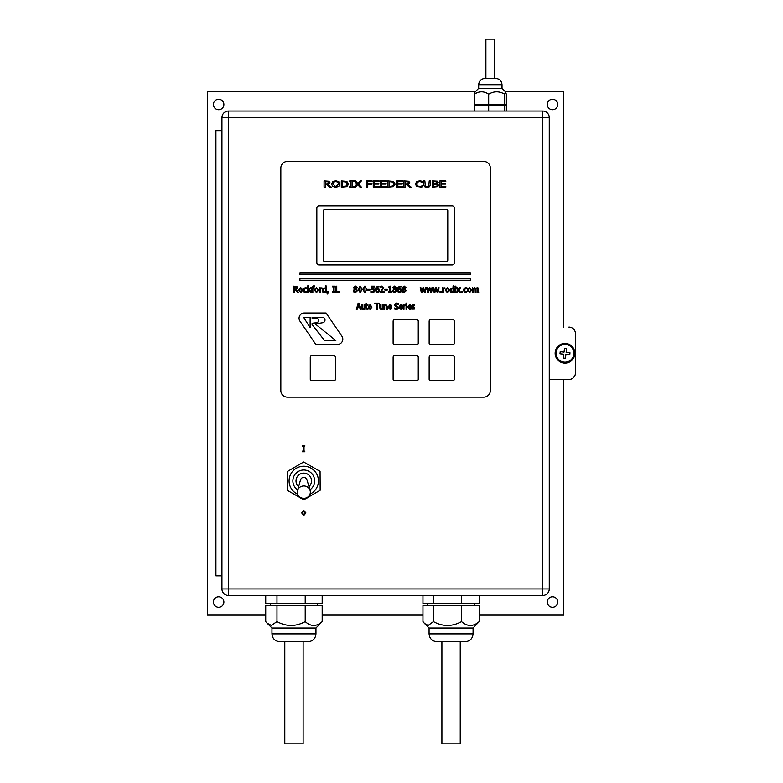 <?xml version="1.0" encoding="UTF-8"?>
<svg xmlns="http://www.w3.org/2000/svg" width="783" height="783" viewBox="0 0 783 783"><rect width="100%" height="100%" fill="white"/><g stroke="black" fill="none" stroke-linecap="round" stroke-linejoin="round"><path stroke-width="1.17" d="M547.278 602.029A5.236 5.236 0 0 1 552.514 596.793A5.236 5.236 0 0 1 557.75 602.029A5.236 5.236 0 0 1 552.514 607.265A5.236 5.236 0 0 1 547.278 602.029M213.416 602.029A5.236 5.236 0 0 1 218.653 596.793A5.236 5.236 0 0 1 223.889 602.029A5.236 5.236 0 0 1 218.653 607.265A5.236 5.236 0 0 1 213.416 602.029M547.278 104.511A5.236 5.236 0 0 1 552.514 99.275A5.236 5.236 0 0 1 557.75 104.511A5.236 5.236 0 0 1 552.514 109.747A5.236 5.236 0 0 1 547.278 104.511M213.416 104.511A5.236 5.236 0 0 1 218.653 99.275A5.236 5.236 0 0 1 223.889 104.511A5.236 5.236 0 0 1 218.653 109.747A5.236 5.236 0 0 1 213.416 104.511M265.731 615.125L207.544 615.125L207.544 91.415L475.594 91.415M505.104 91.415L563.672 91.415L563.672 327.088M563.672 379.452L563.672 615.125L479.186 615.125M422.957 615.125L322.185 615.125M303.804 511.123L302.512 512.924L303.804 514.734L305.086 512.924L303.804 511.123M303.804 510.438L305.908 512.924L303.804 515.42L301.69 512.924L303.804 510.438M323.389 260.054L323.389 210.823A1.576 1.576 0 0 1 324.965 209.247L446.202 209.247A1.576 1.576 0 0 1 447.768 210.823L447.768 260.054A1.576 1.576 0 0 1 446.202 261.62L324.965 261.62A1.576 1.576 0 0 1 323.389 260.054M304.812 451.106L304.812 451.742L302.375 451.742L302.375 451.106L303.178 451.106L303.178 446.104L302.375 446.104L302.375 445.458L304.812 445.458L304.812 446.104L304.01 446.104L304.01 451.106L304.812 451.106M568.908 327.088A6.548 6.548 0 0 1 575.456 333.627L575.456 372.904A6.548 6.548 0 0 1 568.908 379.452A6.548 6.548 0 0 0 575.436 372.904L575.436 333.627A6.548 6.548 0 0 0 568.889 327.088L568.889 327.088M228.499 595.481L542.717 595.481A6.548 6.548 0 0 0 549.265 588.933L549.265 117.597A6.548 6.548 0 0 0 542.717 111.059L228.499 111.059A6.548 6.548 0 0 0 221.951 117.597L221.951 588.933A6.548 6.548 0 0 0 228.499 595.481L228.499 117.597L542.717 117.597L542.717 588.933L221.951 588.933M549.265 379.452L568.908 379.452L549.265 379.452M221.951 130.692L215.932 130.692L215.932 575.848L221.951 575.848M284.797 641.727L284.797 743.85L303.129 743.85L303.129 641.727M315.96 628.005L315.96 633.868L271.965 633.868L271.965 628.005L315.96 628.005L322.185 621.585C316.528 626.713 310.871 626.713 305.213 621.585C295.808 626.713 286.392 626.713 276.986 621.585L271.358 625.392L267.15 623.199L265.731 621.585L265.731 605.592L276.986 605.592L276.986 621.585M315.96 633.868C315.49 638.644 312.867 641.257 308.101 641.727L279.815 641.727C275.048 641.257 272.435 638.644 271.965 633.868M276.986 605.592L305.213 605.592L305.213 621.585M305.213 605.592L322.185 605.592L322.185 621.585M305.213 595.481L305.213 603.497L322.185 603.497L322.185 595.481M265.731 595.481L265.731 603.497L305.213 603.497M276.986 595.481L276.986 603.497M441.906 641.727L441.906 743.85L460.238 743.85L460.238 641.727M473.069 628.005L473.069 633.868L429.074 633.868L429.074 628.005L473.069 628.005L479.186 621.585C473.314 626.713 467.431 626.713 461.549 621.585C452.173 626.713 442.796 626.713 433.43 621.585L428.193 625.392L424.592 623.522L422.957 621.585L422.957 605.592L433.43 605.592L433.43 621.585M473.069 633.868C472.599 638.644 469.986 641.257 465.21 641.727L436.934 641.727C432.157 641.257 429.544 638.644 429.074 633.868M433.43 605.592L461.549 605.592L461.549 621.585M461.549 605.592L479.186 605.592L479.186 621.585M461.549 595.481L461.549 603.497L479.186 603.497L479.186 595.481M422.957 595.481L422.957 603.497L461.549 603.497M433.43 595.481L433.43 603.497M478.677 84.711L478.677 88.332L502.02 88.332L502.02 84.711L478.677 84.711C479.049 80.894 481.144 78.799 484.961 78.427L495.737 78.427L494.797 78.427L494.797 39.15L485.9 39.15L485.9 78.427M504.634 94.195L504.634 104.609L506.298 104.609L506.298 94.195L505.603 91.914L504.634 94.195C499.319 91.034 494.004 91.034 488.68 94.195C483.923 91.034 479.157 91.034 474.4 94.195L475.095 91.914L478.677 88.332M504.634 104.609L488.68 104.609L488.68 94.195M488.68 104.609L474.4 104.609L474.4 94.195M504.634 111.059L504.634 105.137L474.4 105.137L474.4 111.059M488.68 111.059L488.68 105.137M506.298 111.059L506.298 105.137L504.634 105.137M303.775 485.979A6.518 6.186 179.7 0 0 297.511 490.579L297.511 490.579A6.518 6.186 179.7 0 0 303.843 498.36A6.518 6.186 179.7 0 0 310.097 490.51L310.097 490.51A6.518 6.186 179.7 0 0 303.775 485.979M303.735 477.415A3.592 3.406 89.7 0 1 307.005 479.959L310.097 490.51A6.548 6.548 0 0 1 303.843 498.898A6.548 6.548 0 0 1 297.511 490.579L300.486 479.989A3.592 3.406 89.7 0 1 303.735 477.415M309.902 489.864A10.874 10.874 0 0 0 314.629 480.84A10.874 10.874 0 0 1 309.902 489.864A10.874 10.874 0 0 0 314.629 480.84A10.874 10.874 0 0 0 298.607 471.307A10.874 10.874 0 0 0 297.697 489.933A10.874 10.874 0 0 1 298.607 471.307A10.874 10.874 0 0 1 314.629 480.84A10.874 10.874 0 0 0 298.607 471.307A10.874 10.874 0 0 0 297.697 489.933M297.52 494.171A14.662 14.662 0 0 1 305.84 466.384A14.662 14.662 0 0 1 310.117 494.112M306.084 498.487L303.853 499.799L301.602 498.517M299.625 497.381L287.439 490.432L287.341 471.532L303.657 461.999L320.071 471.366L320.169 490.266L308.042 497.342M312.104 323.232L316.547 322.694A2.261 2.261 0 0 0 318.534 320.325A2.261 2.261 0 0 0 316.283 318.192L312.104 318.192L312.104 317.262L322.283 317.262A2.74 2.74 0 0 1 325.004 319.777A2.74 2.74 0 0 1 322.713 322.704L315.187 323.908L335.829 340.566L324.563 340.566L312.104 324.593L312.104 323.232M310.137 317.242L310.137 327.725L303.598 317.242L310.137 317.242M341.897 336.21A5.236 5.236 0 0 1 337.571 344.393L315.794 344.393L299.967 321.157A5.236 5.236 0 0 1 304.293 312.975L326.071 312.975L341.897 336.21M311.84 380.792A1.576 1.576 0 0 1 310.274 379.217L310.274 357.224A1.576 1.576 0 0 1 311.84 355.648L333.842 355.648A1.576 1.576 0 0 1 335.408 357.224L335.408 379.217A1.576 1.576 0 0 1 333.842 380.792L311.84 380.792M394.691 344.755A1.576 1.576 0 0 1 393.125 343.189L393.125 321.196A1.576 1.576 0 0 1 394.691 319.621L416.693 319.621A1.576 1.576 0 0 1 418.259 321.196L418.259 343.189A1.576 1.576 0 0 1 416.693 344.755L394.691 344.755M430.728 344.755A1.576 1.576 0 0 1 429.153 343.189L429.153 321.196A1.576 1.576 0 0 1 430.728 319.621L452.721 319.621A1.576 1.576 0 0 1 454.297 321.196L454.297 343.189A1.576 1.576 0 0 1 452.721 344.755L430.728 344.755M394.691 380.792A1.576 1.576 0 0 1 393.125 379.217L393.125 357.224A1.576 1.576 0 0 1 394.691 355.648L416.693 355.648A1.576 1.576 0 0 1 418.259 357.224L418.259 379.217A1.576 1.576 0 0 1 416.693 380.792L394.691 380.792M430.728 380.792A1.576 1.576 0 0 1 429.153 379.217L429.153 357.224A1.576 1.576 0 0 1 430.728 355.648L452.721 355.648A1.576 1.576 0 0 1 454.297 357.224L454.297 379.217A1.576 1.576 0 0 1 452.721 380.792L430.728 380.792M414.315 309.079L411.672 309.109L411.672 308.218L413.101 308.835L414.001 308.14L411.692 306.006L413.267 304.567L414.579 304.91L414.579 305.761L413.248 305.233L412.416 305.899L414.736 308.032L414.315 309.079M401.601 305.566L399.956 305.566L399.604 306.515L401.845 306.515L401.601 305.566M401.816 309.373L401.013 309.5L398.88 307.063L400.837 304.548L402.071 305.067L402.54 307.122L399.604 307.122L401.004 308.805L402.462 308.238L401.816 309.373M397.95 308.933L396.472 309.51L394.622 309.021L394.622 307.964L396.423 308.786L397.686 307.739L395.033 305.928L394.661 304.793L396.56 303.001L398.244 303.403L398.244 304.401L396.609 303.726L395.444 304.704L398.459 307.602L397.95 308.933M370.065 305.233L368.901 307.034L370.065 308.845L371.22 307.034L370.065 305.233M370.065 304.548L371.964 307.034L370.065 309.53L368.167 307.034L370.065 304.548M367.941 309.354L367.149 309.491L365.915 307.944L365.915 303.324L366.63 303.324L366.63 304.675L367.941 304.675L367.941 305.331L366.63 305.331L366.728 308.502L367.941 308.639L367.941 309.354M364.839 304.675L364.839 309.393L361.883 309.109L361.501 304.675L362.216 304.675L362.353 308.424L363.018 308.776L364.124 308.199L364.124 304.675L364.839 304.675M358.673 303.97L357.811 306.926L359.544 306.926L358.673 303.97M357.087 309.393L356.324 309.393L358.232 303.109L359.152 303.109L361.051 309.393L360.258 309.393L359.749 307.641L357.596 307.641L357.087 309.393M377.249 309.393L376.496 309.393L376.496 303.853L374.597 303.853L374.597 303.109L379.148 303.109L379.148 303.853L377.249 303.853L377.249 309.393M382.956 304.675L382.956 309.393L380.009 309.109L379.628 304.675L380.332 304.675L380.479 308.424L381.145 308.776L382.251 308.199L382.251 304.675L382.956 304.675M387.321 306.329L387.321 309.393L386.616 309.393L386.469 305.654L385.804 305.301L384.698 305.869L384.698 309.393L383.993 309.393L383.993 304.675L384.698 305.204L385.99 304.548L387.321 306.329M390.756 305.566L389.102 305.566L388.76 306.515L391.001 306.515L390.756 305.566M390.962 309.373L390.169 309.5L388.035 307.063L389.993 304.548L391.226 305.067L391.696 307.122L388.76 307.122L390.159 308.805L391.608 308.238L390.962 309.373M405.506 304.704L405.506 305.527L403.969 306.045L403.969 309.393L403.255 309.393L403.255 304.675L403.969 304.675L403.969 305.38L405.506 304.704M406.788 304.675L406.788 309.393L406.074 309.393L406.074 304.675L406.788 304.675M406.837 303.07L406.837 303.892L406.034 303.892L406.034 303.07L406.837 303.07M410.272 305.566L408.618 305.566L408.276 306.515L410.517 306.515L410.272 305.566M410.478 309.373L409.685 309.5L407.551 307.063L409.509 304.548L410.742 305.067L411.212 307.122L408.276 307.122L409.675 308.805L411.124 308.238L410.478 309.373M280.843 168.012A6.548 6.548 0 0 1 287.39 161.464L483.777 161.464A6.548 6.548 0 0 1 490.324 168.012L490.324 390.58A6.548 6.548 0 0 1 483.777 397.128L287.39 397.128A6.548 6.548 0 0 1 280.843 390.58L280.843 168.012M478.707 292.441L477.914 292.441L477.777 288.682L477.111 288.35L476.015 288.937L476.035 292.441L475.232 292.441L475.105 288.682L474.439 288.35L473.353 288.917L473.353 292.441L472.56 292.441L472.56 287.723L473.353 288.252L474.645 287.596L475.878 288.408L477.317 287.596L478.305 287.997L478.707 292.441M453.866 285.883L453.866 292.441L453.063 291.961L451.664 292.578L450.391 291.942L449.912 290.121L450.509 288.252L453.063 287.919L453.063 285.883L453.866 285.883M400.818 288.8L401.503 290.405L400.916 291.981L399.506 292.578L398.116 292.01L397.431 289.681L398.116 287.058L400.955 286.128L400.955 286.94L400.133 286.774L398.293 288.868L400.818 288.8M396.766 290.689L394.71 292.588L393.203 292.049L392.665 290.708L393.732 289.064L392.821 287.674L394.71 286.02L396.599 287.615L395.65 289.123L396.766 290.689M391.657 291.805L391.657 292.441L388.593 292.441L388.593 291.805L389.728 291.805L389.728 287.586L388.593 287.586L388.593 287.018L389.895 286.138L390.541 286.138L390.541 291.805L391.657 291.805M387.262 289.309L387.262 290.072L384.884 290.072L384.884 289.309L387.262 289.309M384.12 291.716L384.12 292.441L380.244 292.441L383.004 287.801L381.928 286.754L380.381 287.302L380.381 286.402L381.987 286.03L383.866 287.752L381.037 291.716L384.12 291.716M364.868 286.03L366.875 289.299L364.868 292.578L362.852 289.309L364.868 286.03M326.159 285.883L326.159 292.441L325.366 291.961L323.956 292.578L322.694 291.942L322.204 290.121L322.811 288.252L325.366 287.919L325.366 285.883L326.159 285.883M321.921 287.752L321.921 288.575L320.208 289.093L320.208 292.441L319.415 292.441L319.415 287.723L320.208 287.723L320.208 288.428L321.921 287.752M300.77 287.596L302.874 290.082L300.77 292.578L298.656 290.082L300.77 287.596M296.326 289.71L298.558 292.441L297.471 292.441L295.485 289.945L294.525 289.945L294.525 292.441L293.694 292.441L293.694 286.157L296.914 286.49L297.628 287.86L296.326 289.71M306.329 292.431L303.97 291.942L303.364 290.092L303.97 288.261L305.556 287.625L306.946 287.978L306.946 288.878L305.546 288.31L304.176 290.092L305.546 291.853L306.946 291.286L306.329 292.431M309.383 289.7L311.575 292.441L310.538 292.441L308.786 290.17L308.473 292.441L307.67 292.441L307.67 285.883L308.473 285.883L308.473 289.72L310.332 287.723L311.321 287.723L309.383 289.7M314.453 285.912L314.453 286.647L312.828 287.567L314.14 287.723L314.14 288.389L312.857 288.389L312.857 292.441L312.055 292.441L311.526 287.723L313.64 285.834L314.453 285.912M316.498 287.596L318.603 290.082L316.498 292.578L314.394 290.082L316.498 287.596M327.793 291.237L328.84 291.237L327.666 294.007L327.049 294.007L327.793 291.237M334.879 291.805L334.879 292.441L332.442 292.441L332.442 291.805L333.245 291.805L333.245 286.803L332.442 286.803L332.442 286.157L334.879 286.157L334.879 286.803L334.077 286.803L334.077 291.805L334.879 291.805M339.558 291.697L339.558 292.441L335.917 292.441L335.917 286.157L336.749 286.157L336.749 291.697L339.558 291.697M357.479 290.689L355.433 292.588L353.916 292.049L353.378 290.708L354.445 289.064L353.534 287.674L355.433 286.02L357.322 287.615L356.363 289.123L357.479 290.689M360.151 286.03L362.157 289.299L360.151 292.578L358.134 289.309L360.151 286.03M369.977 289.309L369.977 290.072L367.599 290.072L367.599 289.309L369.977 289.309M373.98 288.927L374.626 290.444L374.068 291.961L372.522 292.578L370.878 292.216L370.878 291.325L372.542 291.844L373.765 290.444L373.413 289.534L371.142 289.397L371.142 286.157L374.587 286.157L374.587 286.901L371.945 286.901L371.945 288.575L373.98 288.927M378.815 288.8L379.501 290.405L378.913 291.981L377.504 292.578L376.124 292.01L375.429 289.681L376.114 287.058L378.952 286.128L378.952 286.94L378.13 286.774L376.29 288.868L378.815 288.8M406.191 290.689L404.145 292.588L402.638 292.049L402.1 290.708L403.167 289.064L402.247 287.674L404.145 286.02L406.034 287.615L405.075 289.123L406.191 290.689M425.492 287.723L426.285 287.723L425.091 292.441L424.357 292.441L423.212 288.81L422.066 292.441L421.332 292.441L420.128 287.723L420.951 287.723L421.783 291.384L422.898 287.723L423.564 287.723L424.709 291.384L425.492 287.723M431.903 287.723L432.705 287.723L431.502 292.441L430.767 292.441L429.622 288.81L428.477 292.441L427.743 292.441L426.539 287.723L427.361 287.723L428.203 291.384L429.319 287.723L429.975 287.723L431.12 291.384L431.903 287.723M438.314 287.723L439.116 287.723L437.912 292.441L437.178 292.441L436.033 288.81L434.888 292.441L434.154 292.441L432.95 287.723L433.772 287.723L434.614 291.384L435.73 287.723L436.385 287.723L437.531 291.384L438.314 287.723M441.044 291.237L441.044 292.441L440.036 292.441L440.036 291.237L441.044 291.237M444.93 287.752L444.93 288.575L443.227 289.093L443.227 292.441L442.424 292.441L442.424 287.723L443.227 287.723L443.227 288.428L444.93 287.752M447.318 287.596L449.422 290.082L447.318 292.578L445.204 290.082L447.318 287.596M455.823 287.723L455.823 292.441L455.031 292.441L455.031 287.723L455.823 287.723M455.882 286.118L455.882 286.94L454.972 286.94L454.972 286.118L455.882 286.118M459.024 290.053L460.649 292.441L459.68 292.441L458.535 290.669L457.35 292.441L456.45 292.441L458.084 290.101L456.469 287.723L457.438 287.723L458.584 289.485L459.748 287.723L460.649 287.723L459.024 290.053M462.499 291.237L462.499 292.441L461.49 292.441L461.49 291.237L462.499 291.237M466.531 292.431L464.172 291.942L463.556 290.092L464.172 288.261L465.758 287.625L467.148 287.978L467.148 288.878L465.738 288.31L464.378 290.092L465.738 291.853L467.148 291.286L466.531 292.431M469.643 287.596L471.748 290.082L469.643 292.578L467.539 290.082L469.643 287.596M299.909 280.412L299.909 278.836L470.377 278.836L470.377 280.412L299.909 280.412M299.909 274.647L299.909 273.081L470.377 273.081L470.377 274.647L299.909 274.647M318.935 264.899A2.095 2.095 0 0 1 316.841 262.794L316.841 208.072A2.095 2.095 0 0 1 318.935 205.978L452.222 205.978A2.095 2.095 0 0 1 454.316 208.072L454.316 262.794A2.095 2.095 0 0 1 452.222 264.899L318.935 264.899M407.816 184.485L411.173 187.215L409.548 187.215L406.563 184.719L405.124 184.719L405.124 187.215L403.871 187.215L403.871 180.932L408.706 181.264L409.773 182.645L407.816 184.485M402.501 187.215L396.599 187.215L396.599 180.932L402.501 180.932L402.501 181.676L397.852 181.676L397.852 183.398L402.188 183.398L402.188 184.142L397.852 184.142L397.852 186.471L402.501 186.471L402.501 187.215M346.81 181.431L348.719 184.083L346.791 186.716L341.29 187.215L341.29 180.932L346.81 181.431M328.008 184.485L331.366 187.215L329.741 187.215L326.756 184.719L325.317 184.719L325.317 187.215L324.064 187.215L324.064 180.932L328.899 181.264L329.966 182.645L328.008 184.485M335.741 180.804L338.785 181.656L339.91 184.074L338.785 186.491L335.741 187.352L332.697 186.491L331.571 184.074L332.706 181.656L335.741 180.804M353.368 186.579L353.368 187.215L349.717 187.215L349.717 186.579L350.921 186.579L350.921 181.578L349.717 181.578L349.717 180.932L353.368 180.932L353.368 181.578L352.174 181.578L352.174 186.579L353.368 186.579M358.477 184.034L361.433 187.215L360.004 187.215L357.704 184.71L355.365 187.215L354.014 187.215L357.009 184.074L354.102 180.932L355.531 180.932L357.782 183.408L360.082 180.932L361.433 180.932L358.477 184.034M372.14 180.932L372.14 181.676L367.756 181.676L367.756 183.447L371.964 183.447L371.964 184.191L367.756 184.191L367.756 187.215L366.503 187.215L366.503 180.932L372.14 180.932M379.158 187.215L373.266 187.215L373.266 180.932L379.158 180.932L379.158 181.676L374.519 181.676L374.519 183.398L378.845 183.398L378.845 184.142L374.519 184.142L374.519 186.471L379.158 186.471L379.158 187.215M386.43 187.215L380.538 187.215L380.538 180.932L386.43 180.932L386.43 181.676L381.791 181.676L381.791 183.398L386.117 183.398L386.117 184.142L381.791 184.142L381.791 186.471L386.43 186.471L386.43 187.215M393.33 181.431L395.239 184.083L393.311 186.716L387.81 187.215L387.81 180.932L393.33 181.431M421.342 187.147L416.625 186.501L415.44 184.083L416.615 181.685L419.678 180.824L422.595 181.353L422.595 182.361L419.668 181.539L417.584 182.185L416.742 184.083L417.613 185.982L419.668 186.608L422.595 185.796L422.595 186.794L421.342 187.147M429.573 186.775L427.058 187.352L424.552 186.775L423.642 184.857L423.642 180.932L424.895 180.932L425.306 186.119L427.058 186.638L428.81 186.119L429.221 180.932L430.474 180.932L430.474 184.857L429.573 186.775M436.894 183.721L438.656 185.287L437.677 186.706L432.265 187.215L432.265 180.932L437.237 181.186L438.216 182.351L436.894 183.721M445.801 187.215L439.899 187.215L439.899 180.932L445.801 180.932L445.801 181.676L441.152 181.676L441.152 183.398L445.488 183.398L445.488 184.142L441.152 184.142L441.152 186.471L445.801 186.471L445.801 187.215M453.063 288.575L452.036 288.32L450.734 290.101L451.84 291.824L453.063 291.296L453.063 288.575M400.221 289.348L398.293 289.475L398.723 291.53L399.516 291.893L400.651 290.444L400.221 289.348M394.71 286.637L393.663 287.576L395.151 288.888L395.777 287.625L394.71 286.637M395.161 289.69L394.231 289.299L393.516 290.65L394.72 291.961L395.895 290.777L395.161 289.69M366.013 289.299L365.788 287.381L364.868 286.725L363.929 287.39L363.919 291.198L364.868 291.883L365.788 291.217L366.013 289.299M325.366 288.575L324.328 288.32L323.027 290.101L324.142 291.824L325.366 291.296L325.366 288.575M300.77 288.281L299.478 290.082L300.77 291.893L302.052 290.082L300.77 288.281M296.356 287.097L294.525 286.881L294.525 289.24L296.395 288.917L296.356 287.097M316.498 288.281L315.206 290.082L316.498 291.893L317.781 290.082L316.498 288.281M355.423 286.637L354.376 287.576L355.864 288.888L356.49 287.625L355.423 286.637M355.874 289.69L354.953 289.299L354.229 290.65L355.443 291.961L356.608 290.777L355.874 289.69M361.296 289.299L361.071 287.381L360.151 286.725L359.211 287.39L359.211 291.198L360.151 291.883L361.08 291.217L361.296 289.299M378.218 289.348L376.29 289.475L376.731 291.53L377.514 291.893L378.649 290.444L378.218 289.348M404.145 286.637L403.098 287.576L404.586 288.888L405.212 287.625L404.145 286.637M404.586 289.69L403.666 289.299L402.951 290.65L404.155 291.961L405.33 290.777L404.586 289.69M447.318 288.281L446.026 290.082L447.318 291.893L448.6 290.082L447.318 288.281M469.643 288.281L468.351 290.082L469.643 291.893L470.926 290.082L469.643 288.281M436.425 181.813L433.518 181.646L433.518 183.486L436.385 183.281L436.914 182.468L436.425 181.813M436.591 184.348L433.518 184.181L433.518 186.501L436.669 186.237L437.354 185.326L436.591 184.348M392.508 182.038L389.063 181.656L389.063 186.491L392.626 186.08L393.937 184.074L392.508 182.038M337.835 182.175L335.741 181.529L333.656 182.175L332.873 184.074L335.741 186.628L338.608 184.074L337.835 182.175M328.067 181.871L325.317 181.656L325.317 184.025L328.126 183.692L328.664 182.703L328.067 181.871M345.978 182.038L342.543 181.656L342.543 186.491L346.106 186.08L347.417 184.074L345.978 182.038M407.874 181.871L405.124 181.656L405.124 184.025L407.933 183.692L408.472 182.703L407.874 181.871M563.398 358.046L563.819 354.2L563.398 358.046L565.483 358.281L565.903 354.425L565.483 358.281M564.474 348.259L564.054 352.115L564.474 348.259L566.559 348.494L566.138 352.34L566.559 348.494M566.138 352.34L569.985 352.771L569.76 354.846L565.903 354.425M563.819 354.2L559.972 353.769L560.197 351.684L559.972 353.769M560.197 351.684L564.054 352.115M569.76 354.846L569.985 352.771M555.196 352.193A9.846 9.846 0 0 0 568.938 362.284A9.846 9.846 0 0 0 570.807 345.332A9.846 9.846 0 0 0 555.196 352.193M556.136 352.291A8.897 8.897 0 0 1 570.239 346.106A8.897 8.897 0 0 1 568.556 361.413A8.897 8.897 0 0 1 556.136 352.291M542.717 595.481L542.717 588.933L549.265 588.933M228.499 111.059L228.499 117.597L221.951 117.597M549.265 117.597L542.717 117.597L542.717 111.059M308.952 486.625A7.732 7.732 0 0 0 300.574 473.842A7.732 7.732 0 0 0 298.607 486.674M271.965 628.005L267.15 623.199M270.389 603.497L270.389 605.592M317.526 603.497L317.526 605.592M429.074 628.005L424.592 623.522M427.508 603.497L427.508 605.592M474.635 603.497L474.635 605.592M502.02 88.332L505.603 91.914M502.02 84.711C501.649 80.894 499.554 78.799 495.737 78.427M503.44 105.137L503.44 104.609M477.258 105.137L477.258 104.609"/></g></svg>
